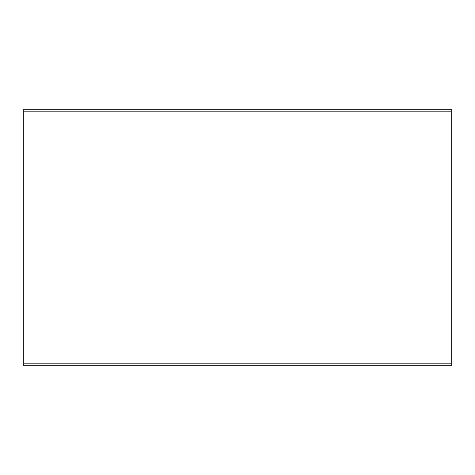 <?xml version="1.0" encoding="UTF-8"?>
<svg xmlns="http://www.w3.org/2000/svg" width="475" height="475" viewBox="0 0 475 475"><rect width="100%" height="100%" fill="white"/><g stroke="black" fill="none" stroke-linecap="round" stroke-linejoin="round"><path stroke-width="0.71" d="M42.56 365.75L47.69 365.75M234.935 365.75L240.065 365.75M427.31 365.75L432.44 365.75M451.25 363.185L451.25 365.75L23.75 365.75L23.75 363.185L451.25 363.185L451.25 111.815L23.75 111.815L23.75 363.185M451.25 109.25L23.75 109.25L451.25 109.25L451.25 111.815M23.75 111.815L23.75 109.25"/></g></svg>
